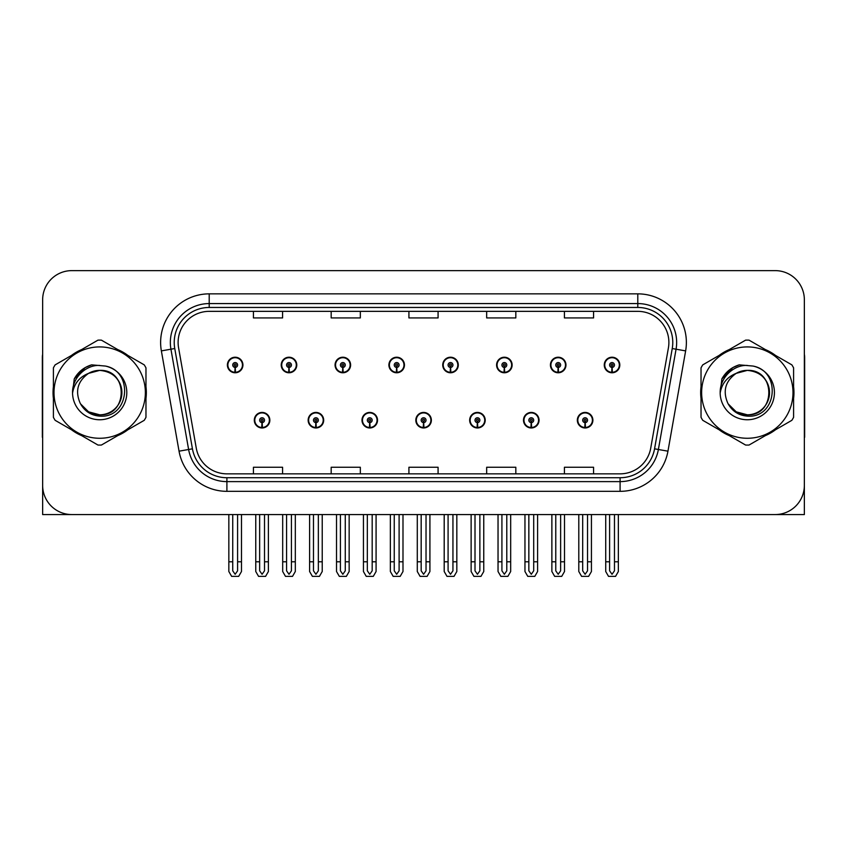 <?xml version="1.0" encoding="UTF-8"?>
<svg xmlns="http://www.w3.org/2000/svg" width="847" height="847" viewBox="0 0 847 847"><rect width="100%" height="100%" fill="white"/><g stroke="black" fill="none" stroke-linecap="round" stroke-linejoin="round"><path stroke-width="1.27" d="M747.308 514.563L804.354 514.563L804.354 299.785A29.158 29.158 0 0 0 775.206 270.627L71.794 270.627A29.158 29.158 0 0 0 42.646 299.785L42.646 514.563L99.692 514.563M254.301 420.197A7.771 7.771 0 0 0 262.083 427.968A7.771 7.771 0 0 0 269.854 420.197A7.771 7.771 0 0 0 262.083 412.425A7.771 7.771 0 0 0 254.301 420.197M415.824 420.197A7.771 7.771 0 0 0 423.595 427.968A7.771 7.771 0 0 0 431.367 420.197A7.771 7.771 0 0 0 423.595 412.425A7.771 7.771 0 0 0 415.824 420.197M308.149 420.197A7.771 7.771 0 0 0 315.92 427.968A7.771 7.771 0 0 0 323.692 420.197A7.771 7.771 0 0 0 315.92 412.425A7.771 7.771 0 0 0 308.149 420.197M469.662 420.197A7.771 7.771 0 0 0 477.433 427.968A7.771 7.771 0 0 0 485.215 420.197A7.771 7.771 0 0 0 477.433 412.425A7.771 7.771 0 0 0 469.662 420.197M523.499 420.197A7.771 7.771 0 0 0 531.281 427.968A7.771 7.771 0 0 0 539.052 420.197A7.771 7.771 0 0 0 531.281 412.425A7.771 7.771 0 0 0 523.499 420.197M361.987 420.197A7.771 7.771 0 0 0 369.758 427.968A7.771 7.771 0 0 0 377.529 420.197A7.771 7.771 0 0 0 369.758 412.425A7.771 7.771 0 0 0 361.987 420.197M227.388 364.993A7.771 7.771 0 0 0 235.159 372.775A7.771 7.771 0 0 0 242.93 364.993A7.771 7.771 0 0 0 235.159 357.222A7.771 7.771 0 0 0 227.388 364.993M388.9 364.993A7.771 7.771 0 0 0 396.682 372.775A7.771 7.771 0 0 0 404.453 364.993A7.771 7.771 0 0 0 396.682 357.222A7.771 7.771 0 0 0 388.9 364.993M442.737 364.993A7.771 7.771 0 0 0 450.519 372.775A7.771 7.771 0 0 0 458.291 364.993A7.771 7.771 0 0 0 450.519 357.222A7.771 7.771 0 0 0 442.737 364.993M496.586 364.993A7.771 7.771 0 0 0 504.357 372.775A7.771 7.771 0 0 0 512.128 364.993A7.771 7.771 0 0 0 504.357 357.222A7.771 7.771 0 0 0 496.586 364.993M281.225 364.993A7.771 7.771 0 0 0 288.996 372.775A7.771 7.771 0 0 0 296.778 364.993A7.771 7.771 0 0 0 288.996 357.222A7.771 7.771 0 0 0 281.225 364.993M550.423 364.993A7.771 7.771 0 0 0 558.194 372.775A7.771 7.771 0 0 0 565.965 364.993A7.771 7.771 0 0 0 558.194 357.222A7.771 7.771 0 0 0 550.423 364.993M335.063 364.993A7.771 7.771 0 0 0 342.834 372.775A7.771 7.771 0 0 0 350.616 364.993A7.771 7.771 0 0 0 342.834 357.222A7.771 7.771 0 0 0 335.063 364.993M577.336 420.197A7.771 7.771 0 0 0 585.118 427.968A7.771 7.771 0 0 0 592.889 420.197A7.771 7.771 0 0 0 585.118 412.425A7.771 7.771 0 0 0 577.336 420.197M604.26 364.993A7.771 7.771 0 0 0 612.032 372.775A7.771 7.771 0 0 0 619.813 364.993A7.771 7.771 0 0 0 612.032 357.222A7.771 7.771 0 0 0 604.26 364.993M53.403 386.772A46.649 46.649 0 0 0 53.403 398.418M71.508 429.768A46.649 46.649 0 0 0 81.587 435.591M117.786 435.591A46.649 46.649 0 0 0 127.865 429.768M145.97 398.418A46.649 46.649 0 0 0 145.97 386.772M701.03 386.772A46.649 46.649 0 0 0 701.03 398.418M719.135 429.768A46.649 46.649 0 0 0 729.214 435.591M765.413 435.591A46.649 46.649 0 0 0 775.492 429.768M793.597 398.418A46.649 46.649 0 0 0 793.597 386.772M178.114 342.453A31.095 31.095 0 0 1 209.209 311.347L637.791 311.347A31.095 31.095 0 0 1 668.41 347.852L650.729 448.137A31.095 31.095 0 0 1 620.099 473.844L226.901 473.844A31.095 31.095 0 0 1 196.271 448.137L178.59 347.852A31.095 31.095 0 0 1 178.114 342.453M174.228 342.453A34.981 34.981 0 0 0 174.757 348.53L192.438 448.815A34.981 34.981 0 0 0 226.901 477.729L620.099 477.729A34.981 34.981 0 0 0 654.562 448.815L672.243 348.53A34.981 34.981 0 0 0 637.791 307.461L209.209 307.461A34.981 34.981 0 0 0 174.228 342.453M161.364 350.891A48.586 48.586 0 0 1 209.209 293.856L637.791 293.856A48.586 48.586 0 0 1 685.636 350.891L667.955 451.176A48.586 48.586 0 0 1 620.099 491.334L226.901 491.334A48.586 48.586 0 0 1 179.045 451.176L161.364 350.891L170.935 349.197A38.877 38.877 0 0 1 209.209 303.575L637.791 303.575A38.877 38.877 0 0 1 676.065 349.197L658.384 449.492A38.877 38.877 0 0 1 620.099 481.615L226.901 481.615A38.877 38.877 0 0 1 188.616 449.492L170.935 349.197A38.877 38.877 0 0 1 170.342 342.453M127.865 355.422A46.649 46.649 0 0 0 117.786 349.599M81.587 349.599A46.649 46.649 0 0 0 71.508 355.422M775.492 355.422A46.649 46.649 0 0 0 765.413 349.599M729.214 349.599A46.649 46.649 0 0 0 719.135 355.422M775.206 270.627L71.794 270.627M42.646 299.785L42.646 485.405A29.158 29.158 0 0 0 71.794 514.563L775.206 514.563A29.158 29.158 0 0 0 804.354 485.405L804.354 299.785M408.921 311.347L408.921 317.932L438.079 317.932L438.079 311.347M331.177 311.347L331.177 317.932L360.335 317.932L360.335 311.347M253.433 311.347L253.433 317.932L282.58 317.932L282.58 311.347M486.665 311.347L486.665 317.932L515.823 317.932L515.823 311.347M564.42 311.347L564.42 317.932L593.567 317.932L593.567 311.347M438.079 473.844L438.079 467.258L408.921 467.258L408.921 473.844M360.335 473.844L360.335 467.258L331.177 467.258L331.177 473.844M282.58 473.844L282.58 467.258L253.433 467.258L253.433 473.844M515.823 473.844L515.823 467.258L486.665 467.258L486.665 473.844M593.567 473.844L593.567 467.258L564.42 467.258L564.42 473.844M587.543 514.563L587.543 570.814L585.118 574.287L582.683 570.814L582.683 561.794L578.797 561.794L578.797 571.513L581.603 576.373L588.623 576.373L591.428 571.513L591.428 514.563M585.012 422.621L584.801 427.481A7.284 7.284 0 0 1 577.823 420.197A7.284 7.284 0 0 1 585.118 412.902A7.284 7.284 0 0 1 592.402 420.197A7.284 7.284 0 0 1 585.436 427.481L585.224 422.621A2.425 2.425 0 0 0 587.543 420.197A2.425 2.425 0 0 0 585.118 417.762A2.425 2.425 0 0 0 582.683 420.197A2.425 2.425 0 0 0 585.012 422.621L585.076 421.171A0.974 0.974 0 0 1 584.144 420.197A0.974 0.974 0 0 1 585.118 419.223A0.974 0.974 0 0 1 586.082 420.197A0.974 0.974 0 0 1 585.161 421.171L585.224 422.621M578.797 514.563L578.797 561.794M582.683 514.563L582.683 561.794M587.543 561.794L591.428 561.794M614.467 514.563L614.467 570.814L612.032 574.287L609.607 570.814L609.607 561.794L605.721 561.794L605.721 571.513L608.527 576.373L615.547 576.373L618.352 571.513L618.352 514.563M611.926 367.429L611.714 372.278A7.284 7.284 0 0 1 604.747 364.993A7.284 7.284 0 0 1 612.032 357.709A7.284 7.284 0 0 1 619.326 364.993A7.284 7.284 0 0 1 612.349 372.278L612.137 367.429A2.425 2.425 0 0 0 614.467 364.993A2.425 2.425 0 0 0 612.032 362.569A2.425 2.425 0 0 0 609.607 364.993A2.425 2.425 0 0 0 611.926 367.429L611.989 365.968A0.974 0.974 0 0 1 611.058 364.993A0.974 0.974 0 0 1 612.032 364.019A0.974 0.974 0 0 1 613.006 364.993A0.974 0.974 0 0 1 612.074 365.968L612.137 367.429M605.721 514.563L605.721 561.794M609.607 514.563L609.607 561.794M614.467 561.794L618.352 561.794M42.646 454.797L42.646 445.077M42.646 354.258A19.439 19.439 0 0 0 42.35 357.614L42.35 437.296A19.439 19.439 0 0 1 42.646 437.274M533.705 514.563L533.705 570.814L531.281 574.287L528.846 570.814L528.846 561.794L524.96 561.794L524.96 571.513L527.766 576.373L534.785 576.373L537.591 571.513L537.591 514.563M531.164 422.621L530.953 427.481A7.284 7.284 0 0 1 523.986 420.197A7.284 7.284 0 0 1 531.281 412.902A7.284 7.284 0 0 1 538.565 420.197A7.284 7.284 0 0 1 531.598 427.481L531.387 422.621A2.425 2.425 0 0 0 533.705 420.197A2.425 2.425 0 0 0 531.281 417.762A2.425 2.425 0 0 0 528.846 420.197A2.425 2.425 0 0 0 531.164 422.621L531.228 421.171A0.974 0.974 0 0 1 530.307 420.197A0.974 0.974 0 0 1 531.281 419.223A0.974 0.974 0 0 1 532.244 420.197A0.974 0.974 0 0 1 531.323 421.171L531.387 422.621M524.96 514.563L524.96 561.794M528.846 514.563L528.846 561.794M533.705 561.794L537.591 561.794M479.868 514.563L479.868 570.814L477.433 574.287L475.008 570.814L475.008 561.794L471.123 561.794L471.123 571.513L473.928 576.373L480.948 576.373L483.753 571.513L483.753 514.563M477.327 422.621L477.115 427.481A7.284 7.284 0 0 1 470.149 420.197A7.284 7.284 0 0 1 477.433 412.902A7.284 7.284 0 0 1 484.728 420.197A7.284 7.284 0 0 1 477.75 427.481L477.539 422.621A2.425 2.425 0 0 0 479.868 420.197A2.425 2.425 0 0 0 477.433 417.762A2.425 2.425 0 0 0 475.008 420.197A2.425 2.425 0 0 0 477.327 422.621L477.39 421.171A0.974 0.974 0 0 1 476.469 420.197A0.974 0.974 0 0 1 477.433 419.223A0.974 0.974 0 0 1 478.407 420.197A0.974 0.974 0 0 1 477.475 421.171L477.539 422.621M471.123 514.563L471.123 561.794M475.008 514.563L475.008 561.794M479.868 561.794L483.753 561.794M426.03 514.563L426.03 570.814L423.595 574.287L421.171 570.814L421.171 561.794L417.285 561.794L417.285 571.513L420.091 576.373L427.11 576.373L429.916 571.513L429.916 514.563M423.489 422.621L423.278 427.481A7.284 7.284 0 0 1 416.311 420.197A7.284 7.284 0 0 1 423.595 412.902A7.284 7.284 0 0 1 430.89 420.197A7.284 7.284 0 0 1 423.913 427.481L423.701 422.621A2.425 2.425 0 0 0 426.03 420.197A2.425 2.425 0 0 0 423.595 417.762A2.425 2.425 0 0 0 421.171 420.197A2.425 2.425 0 0 0 423.489 422.621L423.553 421.171A0.974 0.974 0 0 1 422.621 420.197A0.974 0.974 0 0 1 423.595 419.223A0.974 0.974 0 0 1 424.569 420.197A0.974 0.974 0 0 1 423.638 421.171L423.701 422.621M417.285 514.563L417.285 561.794M421.171 514.563L421.171 561.794M426.03 561.794L429.916 561.794M560.629 514.563L560.629 570.814L558.194 574.287L555.77 570.814L555.77 561.794L551.873 561.794L551.873 571.513L554.679 576.373L561.709 576.373L564.515 571.513L564.515 514.563M558.088 367.429L557.877 372.278A7.284 7.284 0 0 1 550.91 364.993A7.284 7.284 0 0 1 558.194 357.709A7.284 7.284 0 0 1 565.489 364.993A7.284 7.284 0 0 1 558.512 372.278L558.3 367.429A2.425 2.425 0 0 0 560.629 364.993A2.425 2.425 0 0 0 558.194 362.569A2.425 2.425 0 0 0 555.77 364.993A2.425 2.425 0 0 0 558.088 367.429L558.152 365.968A0.974 0.974 0 0 1 557.22 364.993A0.974 0.974 0 0 1 558.194 364.019A0.974 0.974 0 0 1 559.168 364.993A0.974 0.974 0 0 1 558.237 365.968L558.3 367.429M551.873 514.563L551.873 561.794M555.77 514.563L555.77 561.794M560.629 561.794L564.515 561.794M506.781 514.563L506.781 570.814L504.357 574.287L501.922 570.814L501.922 561.794L498.036 561.794L498.036 571.513L500.842 576.373L507.872 576.373L510.677 571.513L510.677 514.563M504.251 367.429L504.039 372.278A7.284 7.284 0 0 1 497.062 364.993A7.284 7.284 0 0 1 504.357 357.709A7.284 7.284 0 0 1 511.641 364.993A7.284 7.284 0 0 1 504.674 372.278L504.463 367.429A2.425 2.425 0 0 0 506.781 364.993A2.425 2.425 0 0 0 504.357 362.569A2.425 2.425 0 0 0 501.922 364.993A2.425 2.425 0 0 0 504.251 367.429L504.314 365.968A0.974 0.974 0 0 1 503.383 364.993A0.974 0.974 0 0 1 504.357 364.019A0.974 0.974 0 0 1 505.331 364.993A0.974 0.974 0 0 1 504.399 365.968L504.463 367.429M498.036 514.563L498.036 561.794M501.922 514.563L501.922 561.794M506.781 561.794L510.677 561.794M452.944 514.563L452.944 570.814L450.519 574.287L448.084 570.814L448.084 561.794L444.199 561.794L444.199 571.513L447.004 576.373L454.024 576.373L456.829 571.513L456.829 514.563M450.413 367.429L450.202 372.278A7.284 7.284 0 0 1 443.225 364.993A7.284 7.284 0 0 1 450.519 357.709A7.284 7.284 0 0 1 457.803 364.993A7.284 7.284 0 0 1 450.837 372.278L450.625 367.429A2.425 2.425 0 0 0 452.944 364.993A2.425 2.425 0 0 0 450.519 362.569A2.425 2.425 0 0 0 448.084 364.993A2.425 2.425 0 0 0 450.413 367.429L450.477 365.968A0.974 0.974 0 0 1 449.545 364.993A0.974 0.974 0 0 1 450.519 364.019A0.974 0.974 0 0 1 451.493 364.993A0.974 0.974 0 0 1 450.562 365.968L450.625 367.429M444.199 514.563L444.199 561.794M448.084 514.563L448.084 561.794M452.944 561.794L456.829 561.794M399.106 514.563L399.106 570.814L396.682 574.287L394.247 570.814L394.247 561.794L390.361 561.794L390.361 571.513L393.167 576.373L400.186 576.373L402.992 571.513L402.992 514.563M396.576 367.429L396.364 372.278A7.284 7.284 0 0 1 389.387 364.993A7.284 7.284 0 0 1 396.682 357.709A7.284 7.284 0 0 1 403.966 364.993A7.284 7.284 0 0 1 396.999 372.278L396.788 367.429A2.425 2.425 0 0 0 399.106 364.993A2.425 2.425 0 0 0 396.682 362.569A2.425 2.425 0 0 0 394.247 364.993A2.425 2.425 0 0 0 396.576 367.429L396.64 365.968A0.974 0.974 0 0 1 395.708 364.993A0.974 0.974 0 0 1 396.682 364.019A0.974 0.974 0 0 1 397.645 364.993A0.974 0.974 0 0 1 396.724 365.968L396.788 367.429M390.361 514.563L390.361 561.794M394.247 514.563L394.247 561.794M399.106 561.794L402.992 561.794M804.354 445.077L804.354 454.797M804.354 354.258A19.439 19.439 0 0 1 804.65 357.614L804.65 437.296A19.439 19.439 0 0 0 804.354 437.274M121.894 391.801A22.213 22.213 0 0 0 88.575 373.358C77.68 381.108 74.907 391.102 80.253 403.352L80.55 403.881A22.213 22.213 0 0 0 99.692 414.808C128.352 416.195 128.352 368.996 99.692 370.383L88.575 373.358L99.692 370.383C128.352 368.996 128.352 416.195 99.692 414.808A22.213 22.213 0 0 0 121.904 392.595C120.581 379.096 113.18 371.695 99.692 370.383C128.352 368.996 128.352 416.195 99.692 414.808C128.352 416.195 128.352 368.996 99.692 370.383C128.352 368.996 128.352 416.195 99.692 414.808C128.352 416.195 128.352 368.996 99.692 370.383C128.352 368.996 128.352 416.195 99.692 414.808L88.575 411.833L80.55 403.881L88.575 411.833L99.692 414.808L88.575 411.833L80.55 403.881L88.575 411.833L99.692 414.808L88.575 411.833L80.55 403.881L88.575 411.833L99.692 414.808L88.575 411.833L80.55 403.881C84.806 411.377 91.18 415.454 99.692 416.11C129.4 418.598 134.038 371.24 105.388 366.052L91.614 364.856C83.938 367.217 78.146 371.897 74.25 378.895L72.546 393.188A27.157 27.157 0 0 0 99.692 419.752A27.157 27.157 0 0 0 105.388 366.052M99.692 438.27A45.674 45.674 0 0 0 145.366 392.595A45.674 45.674 0 0 0 99.692 346.921A45.674 45.674 0 0 0 54.007 392.595A45.674 45.674 0 0 0 99.692 438.27M99.692 445.077A52.482 52.482 0 0 0 101.407 445.046L144.255 420.313A52.482 52.482 0 0 0 145.97 417.327L145.97 367.863A52.482 52.482 0 0 0 144.255 364.877L101.407 340.145A52.482 52.482 0 0 0 97.966 340.145L55.129 364.877A52.482 52.482 0 0 0 53.403 367.863L53.403 417.327A52.482 52.482 0 0 0 55.129 420.313L97.966 445.046A52.482 52.482 0 0 0 99.692 445.077M72.535 392.595C72.355 377.19 86.341 364.697 99.692 365.438M72.546 393.188C74.113 383.617 79.459 377.01 88.575 373.358M74.25 378.895L85.24 367.566L91.444 364.898L85.24 367.566L74.282 378.842L85.24 367.566L91.444 364.898L85.24 367.566L74.25 378.895L85.24 367.566L91.614 364.856L85.24 367.566L81.619 370.044L85.24 367.566L91.614 364.856L85.24 367.566L81.619 370.044L85.24 367.566L91.614 364.856L85.24 367.566L81.619 370.044L85.24 367.566L91.614 364.856L85.24 367.566L81.619 370.044M91.444 364.898L85.24 367.566L74.282 378.842L85.24 367.566L91.444 364.898L85.24 367.566L74.282 378.842M769.51 391.801A22.213 22.213 0 0 0 736.191 373.358C725.307 381.108 722.533 391.102 727.869 403.352L728.176 403.881A22.213 22.213 0 0 0 747.308 414.808C775.968 416.195 775.968 368.996 747.308 370.383L736.191 373.358L747.308 370.383C775.968 368.996 775.968 416.195 747.308 414.808A22.213 22.213 0 0 0 769.531 392.595C768.208 379.096 760.807 371.695 747.308 370.383C775.968 368.996 775.968 416.195 747.308 414.808C775.968 416.195 775.968 368.996 747.308 370.383C775.968 368.996 775.968 416.195 747.308 414.808C775.968 416.195 775.968 368.996 747.308 370.383C775.968 368.996 775.968 416.195 747.308 414.808L736.202 411.833L728.176 403.881L736.202 411.833L747.308 414.808L736.202 411.833L728.176 403.881L736.202 411.833L747.308 414.808L736.202 411.833L728.176 403.881L736.202 411.833L747.308 414.808L736.202 411.833L728.176 403.881C732.433 411.377 738.806 415.454 747.308 416.11C777.017 418.598 781.654 371.24 753.015 366.052L739.24 364.856C731.564 367.217 725.773 371.897 721.877 378.895L720.162 393.188A27.157 27.157 0 0 0 747.308 419.752A27.157 27.157 0 0 0 753.015 366.052M747.308 438.27A45.674 45.674 0 0 0 792.993 392.595A45.674 45.674 0 0 0 747.308 346.921A45.674 45.674 0 0 0 701.634 392.595A45.674 45.674 0 0 0 747.308 438.27M747.308 445.077A52.482 52.482 0 0 0 749.034 445.046L791.871 420.313A52.482 52.482 0 0 0 793.597 417.327L793.597 367.863A52.482 52.482 0 0 0 791.871 364.877L749.034 340.145A52.482 52.482 0 0 0 745.593 340.145L702.745 364.877A52.482 52.482 0 0 0 701.03 367.863L701.03 417.327A52.482 52.482 0 0 0 702.745 420.313L745.593 445.046A52.482 52.482 0 0 0 747.308 445.077M720.162 392.595C719.982 377.19 733.957 364.697 747.319 365.438M720.162 393.188C721.739 383.617 727.075 377.01 736.191 373.358M739.071 364.898L732.867 367.566L721.898 378.842L732.867 367.566L739.071 364.898L732.867 367.566L721.898 378.842L732.867 367.566L739.071 364.898L732.867 367.566L721.898 378.842L732.867 367.566L739.071 364.898L732.867 367.566L721.877 378.895L732.867 367.566L739.24 364.856L732.867 367.566L729.246 370.044L732.867 367.566L739.24 364.856L732.867 367.566L729.246 370.044L732.867 367.566L739.24 364.856L732.867 367.566L729.246 370.044L732.867 367.566L739.24 364.856L732.867 367.566L729.246 370.044M372.182 514.563L372.182 570.814L369.758 574.287L367.333 570.814L367.333 561.794L363.437 561.794L363.437 571.513L366.243 576.373L373.273 576.373L376.079 571.513L376.079 514.563M369.652 422.621L369.44 427.481A7.284 7.284 0 0 1 362.474 420.197A7.284 7.284 0 0 1 369.758 412.902A7.284 7.284 0 0 1 377.042 420.197A7.284 7.284 0 0 1 370.075 427.481L369.864 422.621A2.425 2.425 0 0 0 372.182 420.197A2.425 2.425 0 0 0 369.758 417.762A2.425 2.425 0 0 0 367.333 420.197A2.425 2.425 0 0 0 369.652 422.621L369.716 421.171A0.974 0.974 0 0 1 368.784 420.197A0.974 0.974 0 0 1 369.758 419.223A0.974 0.974 0 0 1 370.732 420.197A0.974 0.974 0 0 1 369.8 421.171L369.864 422.621M363.437 514.563L363.437 561.794M367.333 514.563L367.333 561.794M372.182 561.794L376.079 561.794M318.345 514.563L318.345 570.814L315.92 574.287L313.485 570.814L313.485 561.794L309.6 561.794L309.6 571.513L312.405 576.373L319.435 576.373L322.231 571.513L322.231 514.563M315.815 422.621L315.603 427.481A7.284 7.284 0 0 1 308.626 420.197A7.284 7.284 0 0 1 315.92 412.902A7.284 7.284 0 0 1 323.205 420.197A7.284 7.284 0 0 1 316.238 427.481L316.026 422.621A2.425 2.425 0 0 0 318.345 420.197A2.425 2.425 0 0 0 315.92 417.762A2.425 2.425 0 0 0 313.485 420.197A2.425 2.425 0 0 0 315.815 422.621L315.878 421.171A0.974 0.974 0 0 1 314.946 420.197A0.974 0.974 0 0 1 315.92 419.223A0.974 0.974 0 0 1 316.894 420.197A0.974 0.974 0 0 1 315.963 421.171L316.026 422.621M309.6 514.563L309.6 561.794M313.485 514.563L313.485 561.794M318.345 561.794L322.231 561.794M264.508 514.563L264.508 570.814L262.083 574.287L259.648 570.814L259.648 561.794L255.762 561.794L255.762 571.513L258.568 576.373L265.587 576.373L268.393 571.513L268.393 514.563M261.977 422.621L261.765 427.481A7.284 7.284 0 0 1 254.788 420.197A7.284 7.284 0 0 1 262.083 412.902A7.284 7.284 0 0 1 269.367 420.197A7.284 7.284 0 0 1 262.401 427.481L262.189 422.621A2.425 2.425 0 0 0 264.508 420.197A2.425 2.425 0 0 0 262.083 417.762A2.425 2.425 0 0 0 259.648 420.197A2.425 2.425 0 0 0 261.977 422.621L262.041 421.171A0.974 0.974 0 0 1 261.109 420.197A0.974 0.974 0 0 1 262.083 419.223A0.974 0.974 0 0 1 263.046 420.197A0.974 0.974 0 0 1 262.125 421.171L262.189 422.621M255.762 514.563L255.762 561.794M259.648 514.563L259.648 561.794M264.508 561.794L268.393 561.794M345.269 514.563L345.269 570.814L342.834 574.287L340.409 570.814L340.409 561.794L336.524 561.794L336.524 571.513L339.329 576.373L346.349 576.373L349.155 571.513L349.155 514.563M342.728 367.429L342.516 372.278A7.284 7.284 0 0 1 335.55 364.993A7.284 7.284 0 0 1 342.834 357.709A7.284 7.284 0 0 1 350.129 364.993A7.284 7.284 0 0 1 343.151 372.278L342.94 367.429A2.425 2.425 0 0 0 345.269 364.993A2.425 2.425 0 0 0 342.834 362.569A2.425 2.425 0 0 0 340.409 364.993A2.425 2.425 0 0 0 342.728 367.429L342.791 365.968A0.974 0.974 0 0 1 341.87 364.993A0.974 0.974 0 0 1 342.834 364.019A0.974 0.974 0 0 1 343.808 364.993A0.974 0.974 0 0 1 342.876 365.968L342.94 367.429M336.524 514.563L336.524 561.794M340.409 514.563L340.409 561.794M345.269 561.794L349.155 561.794M291.432 514.563L291.432 570.814L288.996 574.287L286.572 570.814L286.572 561.794L282.686 561.794L282.686 571.513L285.492 576.373L292.511 576.373L295.317 571.513L295.317 514.563M288.891 367.429L288.679 372.278A7.284 7.284 0 0 1 281.712 364.993A7.284 7.284 0 0 1 288.996 357.709A7.284 7.284 0 0 1 296.291 364.993A7.284 7.284 0 0 1 289.314 372.278L289.102 367.429A2.425 2.425 0 0 0 291.432 364.993A2.425 2.425 0 0 0 288.996 362.569A2.425 2.425 0 0 0 286.572 364.993A2.425 2.425 0 0 0 288.891 367.429L288.954 365.968A0.974 0.974 0 0 1 288.022 364.993A0.974 0.974 0 0 1 288.996 364.019A0.974 0.974 0 0 1 289.97 364.993A0.974 0.974 0 0 1 289.039 365.968L289.102 367.429M282.686 514.563L282.686 561.794M286.572 514.563L286.572 561.794M291.432 561.794L295.317 561.794M237.594 514.563L237.594 570.814L235.159 574.287L232.734 570.814L232.734 561.794L228.838 561.794L228.838 571.513L231.644 576.373L238.674 576.373L241.48 571.513L241.48 514.563M235.053 367.429L234.841 372.278A7.284 7.284 0 0 1 227.875 364.993A7.284 7.284 0 0 1 235.159 357.709A7.284 7.284 0 0 1 242.454 364.993A7.284 7.284 0 0 1 235.477 372.278L235.265 367.429A2.425 2.425 0 0 0 237.594 364.993A2.425 2.425 0 0 0 235.159 362.569A2.425 2.425 0 0 0 232.734 364.993A2.425 2.425 0 0 0 235.053 367.429L235.117 365.968A0.974 0.974 0 0 1 234.185 364.993A0.974 0.974 0 0 1 235.159 364.019A0.974 0.974 0 0 1 236.133 364.993A0.974 0.974 0 0 1 235.201 365.968L235.265 367.429M228.838 514.563L228.838 561.794M232.734 514.563L232.734 561.794M237.594 561.794L241.48 561.794M637.791 293.856L637.791 307.461M170.935 349.197L174.757 348.53M226.901 491.334L226.901 477.729M620.099 477.729L620.099 491.334M654.562 448.815L667.955 451.176M179.045 451.176L192.438 448.815M672.243 348.53L685.636 350.891M209.209 293.856L209.209 307.461M584.801 427.481A7.284 7.284 0 0 1 577.823 420.197M611.714 372.278A7.284 7.284 0 0 1 604.747 364.993M530.953 427.481A7.284 7.284 0 0 1 523.986 420.197M477.115 427.481A7.284 7.284 0 0 1 470.149 420.197M423.278 427.481A7.284 7.284 0 0 1 416.311 420.197M557.877 372.278A7.284 7.284 0 0 1 550.91 364.993M504.039 372.278A7.284 7.284 0 0 1 497.062 364.993M450.202 372.278A7.284 7.284 0 0 1 443.225 364.993M396.364 372.278A7.284 7.284 0 0 1 389.387 364.993M369.44 427.481A7.284 7.284 0 0 1 362.474 420.197M315.603 427.481A7.284 7.284 0 0 1 308.626 420.197M261.765 427.481A7.284 7.284 0 0 1 254.788 420.197M342.516 372.278A7.284 7.284 0 0 1 335.55 364.993M288.679 372.278A7.284 7.284 0 0 1 281.712 364.993M234.841 372.278A7.284 7.284 0 0 1 227.875 364.993"/></g></svg>
